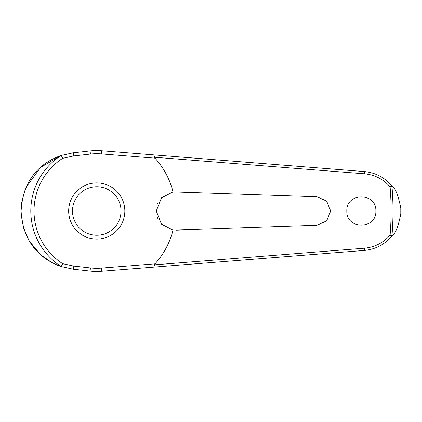 <?xml version="1.0" encoding="UTF-8"?>
<svg xmlns="http://www.w3.org/2000/svg" width="422" height="422" viewBox="0 0 422 422"><rect width="100%" height="100%" fill="white"/><g stroke="black" fill="none" stroke-linecap="round" stroke-linejoin="round"><path stroke-width="0.63" d="M155.159 267.01L364.466 250.431C375.554 249.323 384.737 244.507 392.012 235.982L391.943 236.003A296.244 296.244 0 0 0 391.943 185.996L392.012 186.018C384.737 177.493 375.554 172.677 364.466 171.569L101.528 150.744A60.446 60.446 0 0 0 90.081 150.923L73.196 152.801L61.222 155.438A65.953 65.953 0 0 0 61.222 266.562L73.196 269.199L90.081 271.077A60.446 60.446 0 0 0 101.528 271.256L155.159 267.01L154.568 264.758M154.568 157.242L364.613 173.806C374.778 174.813 383.276 179.16 390.102 186.846A294.345 294.345 0 0 1 390.102 235.154L391.943 236.003M155.159 154.99L154.568 157.169L154.969 158.139A78.634 78.634 0 0 1 173.036 191.904L316.927 196.757L326.66 201.088L330.669 211L326.66 220.912L316.927 225.242L173.036 230.095L161.447 224.124L156.282 211L161.462 197.86L173.036 191.904M392.012 186.018C395.377 188.096 398.305 195.449 400.794 208.078L400.794 213.922C398.305 226.551 395.377 233.904 392.012 235.982M346.826 211C346.014 192.247 376.677 192.247 375.865 211C376.677 229.753 346.014 229.753 346.826 211M158.113 202.808L157.791 203.531M61.222 155.438L62.704 158.308L73.792 155.908A2.295 0.274 -96.3 0 0 73.718 155.048A2.295 0.274 -96.3 0 0 73.196 152.801L72.558 152.875M61.164 155.438L40.554 167.413L26.143 187.231M25.22 189.425L21.96 200.988M21.77 202.175L21.1 211L21.258 215.336M157.242 216.992L157.722 218.295M73.792 155.908L90.429 154.056A57.292 57.292 0 0 1 101.28 153.888L154.969 158.139M391.943 185.996L390.102 186.846M96.754 239.084A28.084 28.084 0 0 0 124.838 211A28.084 28.084 0 0 0 96.754 182.916A28.084 28.084 0 0 0 68.67 211A28.084 28.084 0 0 0 96.754 239.084A28.084 28.084 0 0 1 68.67 211A28.084 28.084 0 0 1 96.754 182.916M61.222 266.562L62.704 263.692A62.736 62.736 0 0 1 62.704 158.308M390.102 235.154C383.276 242.84 374.778 247.186 364.613 248.194L154.568 264.831L154.969 263.861L101.28 268.112L101.528 271.256M101.28 268.112A57.292 57.292 0 0 1 90.429 267.944L73.792 266.092L62.704 263.692M173.036 230.095A78.634 78.634 0 0 1 154.969 263.861M176.227 230.243L198.103 229.468M21.274 215.531L23.79 228.539M24.281 230.043L28.786 240.007M29.809 241.727L40.327 254.382M41.103 255.073L51.51 262.347M55.614 264.394L57.687 265.28M61.132 266.551C46.731 261.461 23.025 247.846 21.1 211C23.379 173.648 46.431 160.84 61.132 155.449M73.792 266.092A2.295 0.274 96.3 0 1 73.718 266.952A2.295 0.274 96.3 0 1 73.196 269.199M90.429 267.944L90.081 271.077M101.28 153.888L101.528 150.744M90.429 154.056L90.081 150.923M400.794 208.078A304.051 304.051 0 0 1 400.805 211A304.051 304.051 0 0 1 400.794 213.922M121.019 211A24.265 24.265 0 0 0 96.754 186.735A24.265 24.265 0 0 0 72.489 211A24.265 24.265 0 0 0 96.754 235.265A24.265 24.265 0 0 0 121.019 211M364.466 171.569A2.295 0.322 94.5 0 1 364.613 173.806M364.466 250.431A2.295 0.322 -94.5 0 0 364.613 248.194"/></g></svg>

